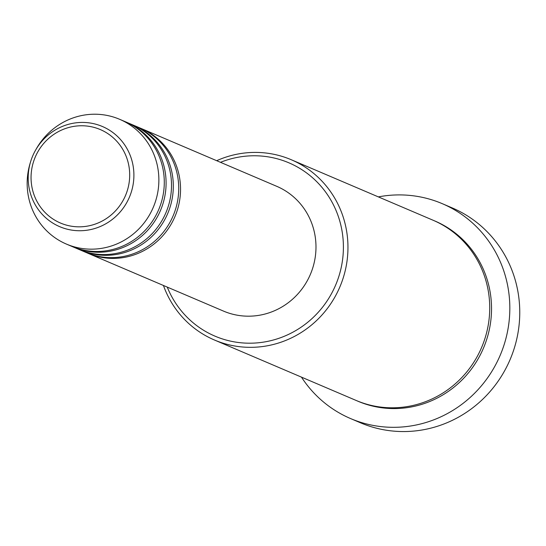 <?xml version="1.0" encoding="UTF-8"?>
<svg xmlns="http://www.w3.org/2000/svg" width="546" height="546" viewBox="0 0 546 546"><rect width="100%" height="100%" fill="white"/><g stroke="black" fill="none" stroke-linecap="round" stroke-linejoin="round"><path stroke-width="0.82" d="M140.397 128.167A67.834 65.486 113.1 0 1 141.305 128.542A67.834 65.486 113.1 0 1 179.927 198.437A67.834 65.486 113.1 0 1 124.038 257.459A67.834 65.486 113.1 0 1 88.07 253.324A67.834 65.486 113.1 0 1 87.169 252.935M133.169 125.082A67.834 65.486 113.1 0 1 134.077 125.464L139.496 127.771A67.834 65.486 113.1 0 1 178.119 197.666A67.834 65.486 113.1 0 1 122.229 256.695A67.834 65.486 113.1 0 1 86.268 252.552L80.849 250.245A67.834 65.486 113.1 0 1 79.948 249.85M134.077 125.464A67.834 65.486 113.1 0 1 172.7 195.359A67.834 65.486 113.1 0 1 116.81 254.381A67.834 65.486 113.1 0 1 80.849 250.245M125.949 122.004A67.834 65.486 113.1 0 1 126.856 122.379L132.275 124.693A67.834 65.486 113.1 0 1 170.898 194.588A67.834 65.486 113.1 0 1 115.008 253.61A67.834 65.486 113.1 0 1 79.04 249.474L73.621 247.161A67.834 65.486 113.1 0 1 72.727 246.772M126.856 122.379A67.834 65.486 113.1 0 1 165.479 192.274A67.834 65.486 113.1 0 1 109.589 251.296A67.834 65.486 113.1 0 1 73.621 247.161M35.545 150.211L36.323 148.84A67.834 65.486 113.1 0 1 83.668 115.165A67.834 65.486 113.1 0 1 119.629 119.301L125.048 121.608A67.834 65.486 113.1 0 1 163.67 191.503A67.834 65.486 113.1 0 1 107.78 250.532A67.834 65.486 113.1 0 1 71.819 246.389L66.4 244.082A67.834 65.486 113.1 0 1 30.064 163.507L30.521 161.991A54.443 52.566 113.1 0 1 35.545 150.211A54.443 52.566 113.1 0 1 73.539 123.184A54.443 52.566 113.1 0 1 133.367 167.533A54.443 52.566 113.1 0 1 88.548 229.982A54.443 52.566 113.1 0 1 30.521 161.991M167.26 287.107A94.212 90.957 -66.9 0 0 264.919 341.885A94.212 90.957 -66.9 0 0 342.478 233.831A94.212 90.957 -66.9 0 0 238.95 157.084A94.212 90.957 -66.9 0 0 220.495 162.326M216.666 160.695A97.98 94.594 113.1 0 1 239.332 153.774A97.98 94.594 113.1 0 1 291.284 159.746A97.98 94.594 113.1 0 1 347.072 260.708A97.98 94.594 113.1 0 1 266.346 345.966A97.98 94.594 113.1 0 1 214.394 339.987A97.98 94.594 113.1 0 1 163.438 285.476M350.573 418.564L360.503 422.802A116.824 112.79 -66.9 0 0 422.447 429.927A116.824 112.79 -66.9 0 0 518.7 328.276A116.824 112.79 -66.9 0 0 452.177 207.896L442.246 203.658A116.824 112.79 113.1 0 1 508.77 324.037A116.824 112.79 113.1 0 1 412.51 425.689A116.824 112.79 113.1 0 1 350.573 418.564A116.824 112.79 113.1 0 1 301.467 377.136M291.284 159.746L433.046 220.222A97.98 94.594 113.1 0 1 488.841 321.178A97.98 94.594 113.1 0 1 408.108 406.436A97.98 94.594 113.1 0 1 356.163 400.464L214.394 339.987M141.305 128.542L276.747 186.322A67.834 65.486 113.1 0 1 315.37 256.217A67.834 65.486 113.1 0 1 259.48 315.24A67.834 65.486 113.1 0 1 223.519 311.104L88.07 253.324M378.358 196.894A116.824 112.79 113.1 0 1 380.309 196.54A116.824 112.79 113.1 0 1 442.246 203.658M119.629 119.301A67.834 65.486 113.1 0 1 158.258 189.196A67.834 65.486 113.1 0 1 102.368 248.218A67.834 65.486 113.1 0 1 66.4 244.082M73.369 126.467A50.805 49.051 -66.9 0 0 31.552 184.739A50.805 49.051 -66.9 0 0 87.38 226.126A50.805 49.051 -66.9 0 0 129.197 167.854A50.805 49.051 -66.9 0 0 73.369 126.467M433.947 220.611A97.98 94.594 113.1 0 1 490.711 321.451A97.98 94.594 113.1 0 1 409.916 407.207A97.98 94.594 113.1 0 1 357.064 400.846"/></g></svg>
